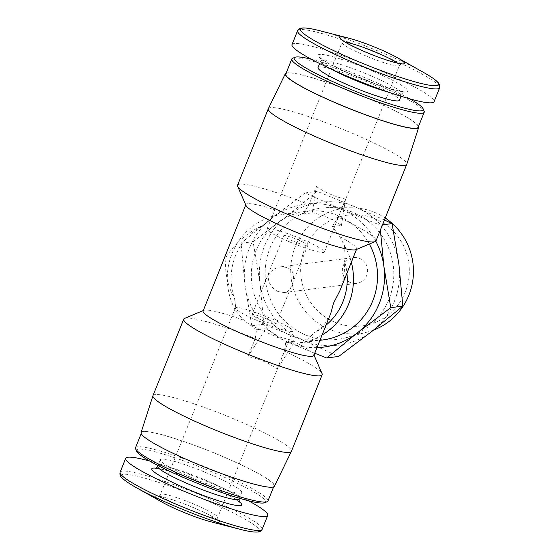 <?xml version="1.0" encoding="UTF-8"?>
<svg xmlns="http://www.w3.org/2000/svg" width="560" height="560" viewBox="0 0 560 560"><rect width="100%" height="100%" fill="white"/><g stroke="black" fill="none" stroke-linecap="round" stroke-linejoin="round"><path stroke-width="0.42" stroke-dasharray="2.8 2.1" d="M350.182 282.45A12.971 12.614 82.8 0 1 342.475 268.716A12.971 12.614 82.8 0 1 353.36 257.621A12.971 12.614 82.8 0 1 367.507 268.912A12.971 12.614 82.8 0 1 356.622 283.367A12.971 12.614 82.8 0 1 350.182 282.45M278.068 291.578C271.103 287.833 267.813 282.303 268.198 274.981C271.313 270.375 275.534 267.645 280.847 266.798C291.312 267.022 295.323 272.223 292.887 282.401L290.927 287.28C289.632 290.304 287.357 292.054 284.109 292.544L278.068 291.578M303.072 214.004L309.064 204.631L316.351 186.515L312.249 212.842L303.072 214.004L286.657 213.829L274.834 215.719L264.425 224.686C248.36 231.658 235.613 242.396 226.191 256.9C224.245 270.669 227.059 284.641 234.626 298.823A59.682 58.03 82.8 0 1 264.425 224.686M184.59 318.388A74.599 8.652 -158.1 0 1 255.234 338.548L247.947 356.664L265.713 328.608L279.062 336.847L294.889 341.166L277.123 369.222C268.821 362.789 259.098 358.603 247.947 356.664M255.234 338.548L256.536 329.77L265.713 328.608M316.351 186.515C325.745 192.808 335.468 196.994 345.527 199.066L338.24 217.189A74.599 8.652 -158.1 0 1 376.005 240.87M339.752 291.046C344.099 280.056 345.436 269.318 343.749 258.825L344.505 245.7L339.871 236.726L332.248 226.555L338.24 217.189M332.248 226.555L341.425 225.393C332.08 218.771 322.357 214.585 312.249 212.842M345.527 199.066L341.425 225.393M277.123 369.222L284.41 351.106L285.712 342.328L294.889 341.166M330.736 313.481C327.208 322.077 321.615 328.573 313.95 332.955A59.682 58.03 82.8 0 0 326.025 325.192M343.749 258.825A59.682 58.03 82.8 0 1 346.941 273.161M322.105 334.957A64.869 63.077 82.8 0 1 305.942 341.621L313.95 332.955M344.505 245.7A64.869 63.077 82.8 0 1 351.33 262.255M234.626 298.823L236.271 311.64A64.869 63.077 82.8 0 1 274.834 215.719M322.574 339.983A64.869 63.077 82.8 0 1 290.395 335.412A64.869 63.077 82.8 0 1 251.86 266.735A64.869 63.077 82.8 0 1 306.285 211.274A64.869 63.077 82.8 0 1 369.334 244.055M236.271 311.64L243.88 320.243L256.536 329.77M285.712 342.328L297.094 343.14L305.942 341.621M314.748 353.255L287.728 342.048L251.79 325.752L244.93 284.676L241.059 243.222L271.635 218.26L305.186 192.913L341.124 209.209L380.044 225.127L382.459 224.826M317.002 347.634A72.072 70.077 82.8 0 1 287.728 342.048A72.072 70.077 82.8 0 1 244.93 284.676A72.072 70.077 82.8 0 1 271.635 218.26A72.072 70.077 82.8 0 1 341.124 209.209A72.072 70.077 82.8 0 1 375.781 241.213M384.405 219.989L356.153 207.312L317.233 191.387L286.657 216.356L253.099 241.703L259.959 282.779L263.83 324.226L302.75 340.144L338.688 356.44M305.186 192.913L317.233 191.387M241.059 243.222L253.099 241.703M251.79 325.752L263.83 324.226M372.246 331.1A72.072 70.077 82.8 0 1 302.75 340.144A72.072 70.077 82.8 0 1 259.959 282.779A72.072 70.077 82.8 0 1 286.657 216.356A72.072 70.077 82.8 0 1 356.153 207.312A72.072 70.077 82.8 0 1 398.944 264.677A72.072 70.077 82.8 0 1 372.246 331.1M304.948 334.677A66.136 64.309 82.8 0 1 266.343 260.414A66.136 64.309 82.8 0 1 329.511 207.62A66.136 64.309 82.8 0 1 393.253 265.65A66.136 64.309 82.8 0 1 345.982 337.736A66.136 64.309 82.8 0 1 304.948 334.677M237.573 185.22A74.599 8.652 -158.1 0 1 309.064 204.631M339.871 236.726A59.682 6.923 -158.1 0 1 356.636 249.053A59.682 6.923 -158.1 0 1 355.957 249.655M245.966 205.436A59.682 6.923 -158.1 0 1 245.889 204.533A59.682 6.923 -158.1 0 1 286.657 213.829M297.094 343.14A59.682 6.923 -158.1 0 1 313.782 354.564A59.682 6.923 -158.1 0 1 313.859 355.467M203.105 310.947A59.682 6.923 -158.1 0 1 203.791 310.352A59.682 6.923 -158.1 0 1 243.88 320.243M284.41 351.106A74.599 8.652 -158.1 0 1 322.077 373.653M291.998 44.604A76.545 8.883 -158.1 0 1 366.338 64.911A76.545 8.883 -158.1 0 1 434.049 101.703M317.996 67.55A43.869 5.089 -158.1 0 1 360.598 79.191A43.869 5.089 -158.1 0 1 399.399 100.275M311.353 59.269A69.524 8.064 -158.1 0 1 409.927 98.896M292.621 58.275A71.358 8.281 -158.1 0 1 361.109 77.924A71.358 8.281 -158.1 0 1 424.137 111.139M285.761 74.039A71.358 8.281 -158.1 0 1 355.054 92.974A71.358 8.281 -158.1 0 1 418.18 127.267M286.132 73.108A71.883 8.337 -158.1 0 1 355.082 92.918A71.883 8.337 -158.1 0 1 418.551 126.336M268.359 108.633A74.599 8.652 -158.1 0 1 340.781 128.492A74.599 8.652 -158.1 0 1 406.791 164.283M152.978 395.654A74.599 8.652 -158.1 0 1 225.421 415.45A74.599 8.652 -158.1 0 1 291.41 451.304M141.057 432.607A71.883 8.337 -158.1 0 1 210.882 451.612A71.883 8.337 -158.1 0 1 274.435 486.227M191.247 461.44A71.358 8.281 -158.1 0 1 141.568 432.733A71.358 8.281 -158.1 0 1 210.861 451.668A71.358 8.281 -158.1 0 1 273.98 485.968A71.358 8.281 -158.1 0 1 191.247 461.44M135.513 447.783A71.358 8.281 -158.1 0 1 204.813 466.718A71.358 8.281 -158.1 0 1 267.932 501.018M136.626 451.213A69.524 8.064 -158.1 0 1 204.05 468.608A69.524 8.064 -158.1 0 1 264.754 502.719M190.883 477.379A43.869 5.089 -158.1 0 1 160.342 459.732A43.869 5.089 -158.1 0 1 202.944 471.366A43.869 5.089 -158.1 0 1 241.745 492.45A43.869 5.089 -158.1 0 1 190.883 477.379M149.814 461.104A76.545 8.883 -158.1 0 1 248.388 500.731M162.414 502.327A34.783 4.032 -158.1 0 1 166.32 497.882A34.783 4.032 -158.1 0 1 211.022 515.851A34.783 4.032 -158.1 0 1 210.763 521.766M373.499 330.113A63.084 61.341 82.8 0 1 367.857 331.919A63.084 61.341 82.8 0 1 328.72 329A63.084 61.341 82.8 0 1 291.893 258.16A63.084 61.341 82.8 0 1 352.156 207.802A63.084 61.341 82.8 0 1 385.196 218.001M334.299 321.972A55.86 54.313 82.8 0 1 321.825 226.03A55.86 54.313 82.8 0 1 408.849 263.48A55.86 54.313 82.8 0 1 334.299 321.972M288.582 241.451A30.891 3.584 -158.1 0 1 267.071 229.026A30.891 3.584 -158.1 0 1 297.073 237.223A30.891 3.584 -158.1 0 1 324.394 252.07A30.891 3.584 -158.1 0 1 288.582 241.451M292.726 240.926A12.971 1.505 -158.1 0 1 283.696 235.704A12.971 1.505 -158.1 0 1 296.296 239.148A12.971 1.505 -158.1 0 1 307.769 245.385A12.971 1.505 -158.1 0 1 292.726 240.926M261.002 319.837A12.971 1.505 -158.1 0 1 251.972 314.622A12.971 1.505 -158.1 0 1 264.572 318.059A12.971 1.505 -158.1 0 1 276.045 324.296A12.971 1.505 -158.1 0 1 261.002 319.837M256.858 320.362A30.891 3.584 -158.1 0 1 235.347 307.937A30.891 3.584 -158.1 0 1 265.349 316.134A30.891 3.584 -158.1 0 1 292.67 330.981A30.891 3.584 -158.1 0 1 256.858 320.362M319.984 30.779A74.403 8.631 -158.1 0 1 423.416 72.359M297.598 30.674A76.545 8.883 -158.1 0 1 371.931 50.988A76.545 8.883 -158.1 0 1 439.642 87.78M351.813 74.571A48.405 5.614 -158.1 0 1 330.918 56.217A48.405 5.614 -158.1 0 1 406.336 88.669A48.405 5.614 -158.1 0 1 351.813 74.571M331.359 69.181A43.869 5.089 -158.1 0 1 320.642 60.977A43.869 5.089 -158.1 0 1 363.237 72.618A43.869 5.089 -158.1 0 1 402.045 93.702A43.869 5.089 -158.1 0 1 388.626 92.204M157.703 466.305A43.869 5.089 -158.1 0 1 200.298 477.946A43.869 5.089 -158.1 0 1 239.099 499.03M156.072 468.181A48.405 5.614 -158.1 0 1 198.814 481.642A48.405 5.614 -158.1 0 1 238.98 501.508M120.099 472.227A76.545 8.883 -158.1 0 1 194.432 492.534A76.545 8.883 -158.1 0 1 262.143 529.326M136.325 487.648A74.403 8.631 -158.1 0 1 144.69 478.135A74.403 8.631 -158.1 0 1 240.303 516.572A74.403 8.631 -158.1 0 1 239.757 529.228M397.187 63.007A30.891 3.584 -158.1 0 1 399.378 65.541A30.891 3.584 -158.1 0 1 363.559 54.929A30.891 3.584 -158.1 0 1 342.055 42.497A30.891 3.584 -158.1 0 1 345.387 42.189M181.874 506.884A30.891 3.584 -158.1 0 1 160.363 494.459A30.891 3.584 -158.1 0 1 190.365 502.656A30.891 3.584 -158.1 0 1 217.693 517.503A30.891 3.584 -158.1 0 1 181.874 506.884M284.109 292.544L356.622 283.367M280.847 266.798L353.36 257.621M299.649 342.888L319.949 340.319M283.36 214.172L306.285 211.274M245.889 204.533L245.735 204.911M356.636 249.053L356.482 249.431M203.791 310.352L203.259 310.569M313.782 354.564L314.006 355.096M319.613 63.546L320.642 60.977L320.467 57.862C320.383 57.61 319.893 58.128 327.068 62.468C333.263 66.059 341.551 70.098 351.925 74.585C369.488 82.04 384.307 87.283 396.368 90.328C404.551 92.162 404.565 91.448 404.327 91.567C404.187 91.21 403.424 91.917 402.045 93.702L401.009 96.264M141.568 432.733L141.19 433.664M273.98 485.968L273.609 486.899M160.342 459.732L158.011 465.535M241.745 492.45L239.414 498.26M155.414 468.433C155.183 468.559 155.19 467.845 163.373 469.679C172.851 472.017 184.786 476.07 199.178 481.824C213.472 487.634 224.749 492.933 233.002 497.728L239.274 502.145M352.156 207.802L329.511 207.62M367.857 331.919L345.982 337.736M267.071 229.026L342.055 42.497L341.838 39.634M324.394 252.07L399.378 65.541L401.513 63.623M283.696 235.704L251.972 314.622M307.769 245.385L292.887 282.401M290.927 287.28L276.045 324.296M235.347 307.937L160.363 494.459L158.228 496.377C157.913 496.517 157.794 495.621 167.944 498.393C174.216 500.227 181.349 502.747 189.35 505.96C198.828 509.803 206.521 513.38 212.422 516.684L217.903 520.366L217.693 517.503L292.67 330.981"/><path stroke-width="0.84" d="M356.482 249.431L339.752 291.046L333.557 303.107L330.736 313.481L313.859 355.467A59.682 6.923 -158.1 0 1 255.899 339.633A59.682 6.923 -158.1 0 1 203.105 310.947L245.735 204.911M346.941 273.161A59.682 58.03 82.8 0 1 326.025 325.192M351.33 262.255A64.869 63.077 82.8 0 1 322.105 334.957M369.334 244.055A64.869 63.077 82.8 0 1 322.574 339.983L319.949 340.319M375.781 241.213A72.072 70.077 82.8 0 1 383.922 266.581L390.775 307.657L357.217 332.997L326.648 357.966L314.748 353.255M380.366 230.027L383.922 266.581A72.072 70.077 82.8 0 1 357.217 332.997A72.072 70.077 82.8 0 1 317.002 347.634M382.459 224.826L392.091 223.608L384.405 219.989M326.648 357.966L338.688 356.44L372.246 331.1L402.815 306.131L398.944 264.677L392.091 223.608M390.775 307.657L402.815 306.131M418.551 126.336A71.883 8.337 -158.1 0 1 418.684 127.4L406.791 164.283A74.599 8.652 -158.1 0 1 406.77 164.346L376.005 240.87A74.599 8.652 -158.1 0 1 375.158 241.619A74.599 8.652 -158.1 0 1 289.513 215.229A74.599 8.652 -158.1 0 1 237.664 186.347A74.599 8.652 -158.1 0 1 237.573 185.22L268.331 108.696A74.599 8.652 -158.1 0 1 268.359 108.633L285.306 73.78A71.883 8.337 -158.1 0 1 286.132 73.108M375.158 241.619L355.957 249.655A59.682 6.923 -158.1 0 1 298.676 233.219A59.682 6.923 -158.1 0 1 245.966 205.436L237.664 186.347M314.006 355.096L322.077 373.653A74.599 8.652 -158.1 0 1 322.175 374.787A74.599 8.652 -158.1 0 1 235.676 349.146A74.599 8.652 -158.1 0 1 183.736 319.137A74.599 8.652 -158.1 0 1 184.59 318.388L203.259 310.569M364.098 51.457A34.783 4.032 -158.1 0 1 348.978 38.234A34.783 4.032 -158.1 0 1 397.334 57.673A34.783 4.032 -158.1 0 1 399.308 63.532A34.783 4.032 -158.1 0 1 364.098 51.457M345.296 75.397A76.545 8.883 -158.1 0 1 291.998 44.604L297.598 30.674A76.545 8.883 -158.1 0 0 350.896 61.474A76.545 8.883 -158.1 0 0 439.642 87.78L434.049 101.703A76.545 8.883 -158.1 0 1 345.296 75.397M401.009 96.264L399.399 100.275A43.869 5.089 -158.1 0 1 348.537 85.197A43.869 5.089 -158.1 0 1 317.996 67.55L319.613 63.546M409.927 98.896A69.524 8.064 -158.1 0 1 423.115 108.794A69.524 8.064 -158.1 0 1 342.594 85.953A69.524 8.064 -158.1 0 1 294.987 57.288A69.524 8.064 -158.1 0 1 311.353 59.269M423.115 108.794L424.137 111.139A71.358 8.281 -158.1 0 1 424.228 112.217A71.358 8.281 -158.1 0 1 341.495 87.696A71.358 8.281 -158.1 0 1 291.809 58.989A71.358 8.281 -158.1 0 1 292.621 58.275L294.987 57.288M424.228 112.217L418.18 127.267A71.358 8.281 -158.1 0 1 335.44 102.746A71.358 8.281 -158.1 0 1 285.761 74.039L291.809 58.989M418.684 127.4A71.883 8.337 -158.1 0 1 335.321 102.76A71.883 8.337 -158.1 0 1 285.306 73.78M406.77 164.346A74.599 8.652 -158.1 0 1 320.271 138.712A74.599 8.652 -158.1 0 1 268.331 108.696M322.175 374.787L291.41 451.304A74.599 8.652 -158.1 0 1 291.382 451.374A74.599 8.652 -158.1 0 1 204.918 425.67A74.599 8.652 -158.1 0 1 152.95 395.724A74.599 8.652 -158.1 0 1 152.978 395.654L183.736 319.137M291.382 451.374L274.435 486.227A71.883 8.337 -158.1 0 1 191.128 461.461A71.883 8.337 -158.1 0 1 141.057 432.607L152.95 395.724M273.609 486.899L267.932 501.018A71.358 8.281 -158.1 0 1 267.12 501.732A71.358 8.281 -158.1 0 1 185.199 476.49A71.358 8.281 -158.1 0 1 135.611 448.861A71.358 8.281 -158.1 0 1 135.513 447.783L141.19 433.664M267.12 501.732L264.754 502.719A69.524 8.064 -158.1 0 1 184.94 478.128A69.524 8.064 -158.1 0 1 136.626 451.213L135.611 448.861M248.388 500.731A76.545 8.883 -158.1 0 1 267.743 515.403A76.545 8.883 -158.1 0 1 178.99 489.097A76.545 8.883 -158.1 0 1 125.692 458.297A76.545 8.883 -158.1 0 1 149.814 461.104M239.757 529.228L210.763 521.766A34.783 4.032 -158.1 0 1 179.529 510.587A34.783 4.032 -158.1 0 1 162.414 502.327L136.325 487.648A74.403 8.631 -158.1 0 0 172.942 505.309A74.403 8.631 -158.1 0 0 239.757 529.228C248.15 531.412 254.156 532.336 257.775 532C259.595 532.007 261.051 531.118 262.143 529.326A76.545 8.883 -158.1 0 1 173.39 503.02A76.545 8.883 -158.1 0 1 120.099 472.227C119.651 474.271 120.085 475.923 121.401 477.176C123.781 479.92 128.758 483.413 136.325 487.648M385.196 218.001A63.084 61.341 82.8 0 1 413.112 278.019A63.084 61.341 82.8 0 1 373.499 330.113M397.334 57.673L423.416 72.359A74.403 8.631 -158.1 0 1 427.651 84.896A74.403 8.631 -158.1 0 1 352.338 59.052A74.403 8.631 -158.1 0 1 319.984 30.779C311.619 28.602 305.627 27.678 302.008 28L299.88 28.497L297.598 30.674M388.626 92.204A43.869 5.089 -158.1 0 1 351.183 78.624A43.869 5.089 -158.1 0 1 331.359 69.181M239.414 498.26L239.099 499.03A43.869 5.089 -158.1 0 1 188.244 483.952A43.869 5.089 -158.1 0 1 157.703 466.305C156.317 468.083 155.554 468.797 155.414 468.433M238.98 501.508A48.405 5.614 -158.1 0 1 230.006 504.091A48.405 5.614 -158.1 0 1 185.507 488.271A48.405 5.614 -158.1 0 1 156.072 468.181M345.387 42.189A30.891 3.584 -158.1 0 1 372.05 50.694A30.891 3.584 -158.1 0 1 397.187 63.007M348.978 38.234L319.984 30.779M423.416 72.359C430.962 76.58 435.932 80.059 438.319 82.796L439.509 84.63L439.642 87.78M158.011 465.535L157.703 466.305M239.274 502.145L239.099 499.03M125.692 458.297L120.099 472.227M267.743 515.403L262.143 529.326M341.838 39.634L342.223 39.998C345.275 42.539 352.597 46.361 364.196 51.464C374.353 55.797 383.551 59.178 391.797 61.614C401.954 64.386 401.835 63.49 401.513 63.623"/></g></svg>
